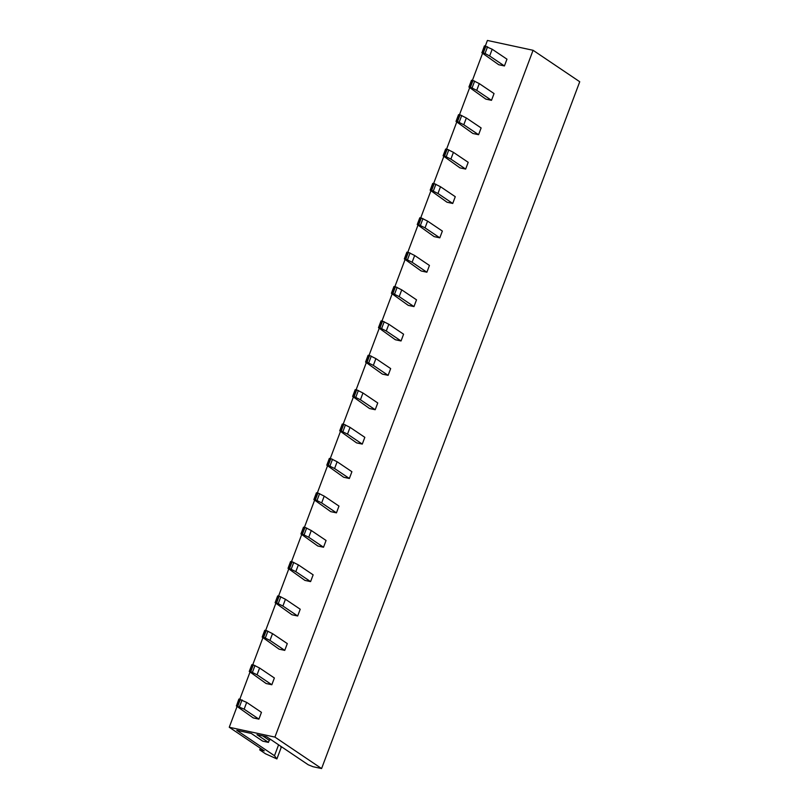<?xml version="1.0" encoding="UTF-8"?>
<svg xmlns="http://www.w3.org/2000/svg" width="809" height="809" viewBox="0 0 809 809"><rect width="100%" height="100%" fill="white"/><g stroke="black" fill="none" stroke-linecap="round" stroke-linejoin="round"><path stroke-width="1.21" d="M280.622 746.171L281.127 747.647L276.89 758.923L265.524 753.796L259.729 749.892L264.29 750.873L229.26 727.261L274.929 737.1L321.588 768.55L313.022 766.71L308.229 764.778L266.616 736.736L256.969 734.653L268.446 742.389L269.235 740.296L270.58 739.406M260.356 748.214L259.729 749.892M268.446 742.389L262.733 741.155L251.265 733.429L236.764 730.305L274.484 755.727L276.89 758.923M278.589 744.806L274.484 755.727M274.929 737.1L533.08 50.289L487.412 40.45L485.339 45.961M482.538 53.404L472.416 80.344M469.624 87.787L459.492 114.716M456.701 122.159L446.578 149.099M443.777 156.542L433.654 183.471M430.853 190.914L420.731 217.854M417.929 225.296L407.807 252.226M405.016 259.669L394.883 286.608M392.092 294.051L381.969 320.981M379.168 328.424L369.046 355.363M366.244 362.806L356.122 389.736M353.321 397.179L343.198 424.118M340.407 431.561L330.274 458.491M327.483 465.933L317.361 492.873M314.559 500.316L304.437 527.256M301.636 534.688L291.513 561.628M288.712 569.071L278.589 596.011M275.798 603.443L265.665 630.383M262.874 637.826L252.752 664.765M249.951 672.198L239.828 699.138M237.027 706.581L229.26 727.261M494.046 93.561L491.498 100.326L485.794 99.102L468.937 87.038L470.433 87.23L472.972 80.465L479.272 83.6L494.046 93.561M481.122 127.943L478.584 134.709L472.871 133.475L456.013 121.421L457.51 121.603L460.048 114.838L466.348 117.983L481.122 127.943M468.199 162.316L465.66 169.081L459.947 167.857L443.089 155.793L444.586 155.985L447.134 149.22L453.424 152.355L468.199 162.316M455.275 196.698L452.737 203.463L447.023 202.23L430.166 190.176L431.662 190.358L434.211 183.592L440.5 186.737L455.275 196.698M442.361 231.071L439.813 237.836L434.109 236.612L417.242 224.548L418.749 224.74L421.287 217.975L427.577 221.11L442.361 231.071M429.437 265.453L426.889 272.218L421.186 270.985L404.328 258.931L405.825 259.113L408.363 252.347L414.663 255.492L429.437 265.453M416.514 299.826L413.975 306.591L408.262 305.367L391.404 293.303L392.901 293.495L395.439 286.73L401.739 289.865L416.514 299.826M403.59 334.208L401.052 340.973L395.338 339.74L378.481 327.685L379.977 327.867L382.526 321.102L388.816 324.247L403.59 334.208M390.666 368.58L388.128 375.346L382.414 374.122L365.557 362.068L367.053 362.25L369.602 355.485L375.892 358.62L390.666 368.58M377.752 402.963L375.204 409.728L369.501 408.494L352.633 396.44L354.14 396.632L356.678 389.857L362.968 393.002L377.752 402.963M364.829 437.335L362.28 444.101L356.577 442.877L339.719 430.823L341.216 431.005L343.754 424.24L350.054 427.374L364.829 437.335M351.905 471.718L349.367 478.483L343.653 477.249L326.796 465.195L328.292 465.387L330.83 458.612L337.131 461.757L351.905 471.718M338.981 506.09L336.443 512.855L330.729 511.632L313.872 499.578L315.368 499.76L317.917 492.994L324.207 496.129L338.981 506.09M326.067 540.473L323.519 547.238L317.806 546.004L300.948 533.95L302.445 534.142L304.993 527.367L311.283 530.512L326.067 540.473M313.144 574.845L310.595 581.61L304.892 580.387L288.024 568.333L289.531 568.515L292.069 561.749L298.369 564.884L313.144 574.845M300.22 609.228L297.672 615.993L291.968 614.759L275.111 602.705L276.607 602.897L279.145 596.122L285.446 599.267L300.22 609.228M287.296 643.6L284.758 650.375L279.044 649.142L262.187 637.087L263.683 637.27L266.232 630.504L272.522 633.639L287.296 643.6M274.372 677.982L271.834 684.748L266.121 683.514L249.263 671.46L250.76 671.652L253.308 664.877L259.598 668.022L274.372 677.982M261.459 712.355L258.91 719.13L253.207 717.896L236.42 705.984L238.888 699.067L246.674 702.394L261.459 712.355M506.97 59.188L504.422 65.954L498.718 64.72L481.931 52.807L484.399 45.901L492.185 49.228L506.97 59.188M533.08 50.289L579.74 81.739L321.588 768.55M269.235 740.296L262.692 735.887M492.185 49.228L489.647 55.993L485.036 53.475L481.851 52.666M489.647 55.993L504.422 65.954M246.674 702.394L244.136 709.169L236.339 705.842M244.136 709.169L258.91 719.13M251.882 664.836L253.308 664.877M259.598 668.022L257.06 674.787L250.76 671.652M257.06 674.787L271.834 684.748M264.806 630.464L266.232 630.504M272.522 633.639L269.973 640.415L263.683 637.27M269.973 640.415L284.758 650.375M277.73 596.081L279.145 596.122M285.446 599.267L282.897 606.032L276.607 602.897M282.897 606.032L297.672 615.993M290.643 561.709L292.069 561.749M298.369 564.884L295.821 571.66L289.531 568.515M295.821 571.66L310.595 581.61M303.567 527.326L304.993 527.367M311.283 530.512L308.745 537.277L302.445 534.142M308.745 537.277L323.519 547.238M316.491 492.954L317.917 492.994M324.207 496.129L321.669 502.905L315.368 499.76M321.669 502.905L336.443 512.855M329.415 458.572L330.83 458.612M337.131 461.757L334.582 468.522L328.292 465.387M334.582 468.522L349.367 478.483M342.338 424.199L343.754 424.24M350.054 427.374L347.506 434.14L341.216 431.005M347.506 434.14L362.28 444.101M355.252 389.817L356.678 389.857M362.968 393.002L360.43 399.767L354.14 396.632M360.43 399.767L375.204 409.728M368.176 355.444L369.602 355.485M375.892 358.62L373.353 365.385L367.053 362.25M373.353 365.385L388.128 375.346M381.1 321.062L382.526 321.102M388.816 324.247L386.277 331.012L379.977 327.867M386.277 331.012L401.052 340.973M394.023 286.689L395.439 286.73M401.739 289.865L399.191 296.63L392.901 293.495M399.191 296.63L413.975 306.591M406.937 252.307L408.363 252.347M414.663 255.492L412.115 262.258L405.825 259.113M412.115 262.258L426.889 272.218M419.861 217.934L421.287 217.975M427.577 221.11L425.038 227.875L418.749 224.74M425.038 227.875L439.813 237.836M432.785 183.552L434.211 183.592M440.5 186.737L437.962 193.503L431.662 190.358M437.962 193.503L452.737 203.463M445.708 149.18L447.134 149.22M453.424 152.355L450.886 159.12L444.586 155.985M450.886 159.12L465.66 169.081M458.632 114.797L460.048 114.838M466.348 117.983L463.8 124.748L457.51 121.603M463.8 124.748L478.584 134.709M471.546 80.425L472.972 80.465M479.272 83.6L476.723 90.365L470.433 87.23M476.723 90.365L491.498 100.326M483.347 52.848L485.896 46.083M484.995 45.891L482.457 52.656M237.836 706.024L240.384 699.259M239.484 699.067L236.946 705.832M242.063 699.886L239.515 706.651M487.574 46.71L485.036 53.475M252.408 664.685L249.86 671.46M254.987 665.504L252.438 672.279M265.332 630.312L262.783 637.077M278.256 595.93L275.707 602.695M291.169 561.557L288.631 568.322M304.093 527.175L301.555 533.94M317.017 492.802L314.468 499.568M329.941 458.42L327.392 465.185M342.864 424.047L340.316 430.813M355.778 389.665L353.24 396.43M368.702 355.293L366.164 362.058M381.626 320.91L379.077 327.675M394.549 286.538L392.001 293.303M407.473 252.155L404.925 258.92M420.387 217.783L417.849 224.548M433.311 183.4L430.772 190.166M446.234 149.028L443.686 155.793M459.158 114.645L456.61 121.411M472.072 80.273L469.533 87.038M267.91 631.131L265.362 637.896M280.824 596.749L278.286 603.524M293.748 562.376L291.21 569.142M306.672 527.994L304.123 534.759M319.595 493.621L317.047 500.387M332.519 459.239L329.971 466.004M345.433 424.867L342.895 431.632M358.357 390.484L355.818 397.249M371.28 356.112L368.732 362.877M384.204 321.729L381.656 328.494M397.128 287.357L394.58 294.122M410.042 252.974L407.503 259.74M422.965 218.602L420.427 225.367M435.889 184.219L433.341 190.985M448.813 149.847L446.265 156.612M461.727 115.465L459.188 122.23M474.65 81.092L472.112 87.857M251.811 664.695L249.263 671.46M264.725 630.312L262.187 637.087M277.649 595.94L275.111 602.705M290.573 561.557L288.024 568.333M303.496 527.185L300.948 533.95M316.42 492.802L313.872 499.578M329.334 458.43L326.796 465.195M342.258 424.047L339.719 430.823M355.181 389.675L352.633 396.44M368.105 355.293L365.557 362.068M381.029 320.92L378.481 327.685M393.943 286.538L391.404 293.303M406.866 252.165L404.328 258.931M419.79 217.783L417.242 224.548M432.714 183.41L430.166 190.176M445.638 149.028L443.089 155.793M458.551 114.656L456.013 121.421M471.475 80.273L468.937 87.038"/></g></svg>
